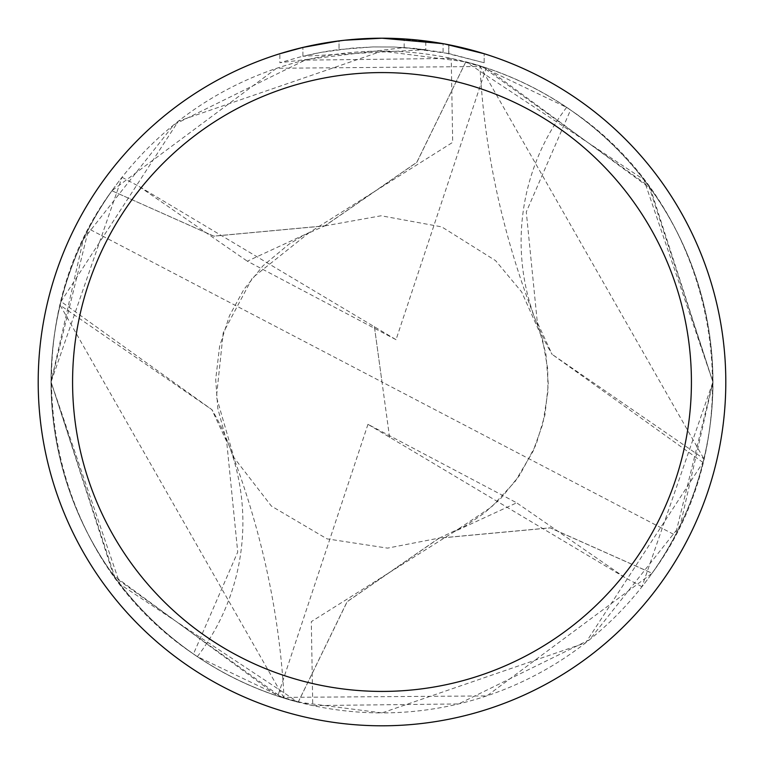 <?xml version="1.0" encoding="UTF-8"?>
<svg xmlns="http://www.w3.org/2000/svg" width="764" height="764" viewBox="0 0 764 764"><rect width="100%" height="100%" fill="white"/><g stroke="black" fill="none" stroke-linecap="round" stroke-linejoin="round"><path stroke-width="0.57" stroke-dasharray="3.82 2.86" d="M358.698 38.993L382 38.21L404.166 38.916L448.735 44.742L448.735 53.509L404.166 47.53L279.872 62.734L300.137 56.947L320.746 52.439L352.099 48.132L373.157 46.91L394.253 47.015L425.787 49.67L425.787 40.998L388.857 38.267M393.641 38.401L424.335 40.817M354.066 39.336L382 38.2A343.8 343.8 0 0 1 725.8 382A343.8 343.8 0 0 1 382 725.8A343.8 343.8 0 0 1 38.2 382A343.8 343.8 0 0 1 382 38.2L359.787 38.916L337.669 41.065L315.742 44.646L301.274 47.817L279.853 53.728L279.853 62.743M448.726 44.742L444.696 43.968M484.137 53.728L443.063 43.672L443.072 52.41L484.137 62.743L448.726 53.509M465.801 61.836A330.946 330.946 0 0 1 652.074 573.277L550.204 527.886L439.128 538.181L347.19 601.707L298.247 702.135A330.907 330.907 0 0 1 111.936 190.79L213.796 236.114L324.872 225.819L416.81 162.293L465.801 61.836L382 51.093A330.907 330.907 0 0 1 712.907 382A330.907 330.907 0 0 1 382 712.907L585.673 642.801L702.976 462.459A330.907 330.907 0 0 0 703.873 458.792L479.935 65.914L566.64 107.39A330.907 330.907 0 0 1 570.536 110.054L526.281 211.943L537.331 322.484L552.038 354.152M570.307 109.892C721.837 210.281 757.382 431.65 652.064 573.21L652.074 573.277M465.753 61.865A330.907 330.907 0 0 1 652.064 573.21M425.787 49.67L302.916 56.259A335.205 335.205 0 0 1 339.035 49.555L372.947 46.919L393.957 47.005L415.024 48.428L443.072 52.41M348.374 39.852L339.035 40.893L339.035 49.555L339.035 40.893A343.8 343.8 0 0 0 302.916 47.416L330.602 42.068M344.841 40.215L343.227 40.396M484.166 62.743L484.166 53.728L484.166 62.743M302.916 56.259L302.916 47.416L302.916 56.259M339.035 40.903L356.798 39.126M448.735 53.509L448.735 44.742M404.166 47.53L404.166 38.916M197.36 656.61A220.605 220.605 0 0 0 211.743 409.389L226.669 441.516L237.719 552.057L193.464 653.946A330.907 330.907 0 0 0 197.36 656.61L284.065 698.086L60.127 305.208L211.867 409.638L61.024 301.541A330.907 330.907 0 0 0 60.127 305.208M298.247 702.135L382 712.907A330.907 330.907 0 0 1 51.093 382A330.907 330.907 0 0 1 382 51.093L178.375 121.161L61.024 301.541M193.693 654.108C42.154 553.709 6.609 332.311 111.955 190.752M298.199 702.164A330.946 330.946 0 0 1 111.926 190.723M702.976 462.459L552.133 354.362L703.873 458.792M566.64 107.39A220.605 220.605 0 0 0 552.257 354.611M641.98 586.733L624.866 577.527L367.962 424.316L516.684 502.817L454.599 531.515L311.311 621.648L312.753 705.583L458.581 703.94L589.531 639.774L680.256 525.422L712.955 382L643.937 179.674L465.839 61.798A330.993 330.993 0 0 1 652.141 573.258L486.878 695.918L281.715 697.398L114.953 577.479L51.073 382L122.03 177.267A330.907 330.907 0 0 0 88.691 228.799L51.102 382L113.569 575.493L277.79 696.071M122.02 177.267L139.134 186.473L396.038 339.684L486.219 67.929L451.247 58.417L305.046 60.146L173.877 124.704L83.343 239.428L51.045 382L120.063 584.317L298.161 702.202A330.993 330.993 0 0 1 111.859 190.742L276.568 68.263L481.979 66.506L648.932 186.368L712.927 382L641.97 586.733A330.907 330.907 0 0 0 675.309 535.201L712.898 382L650.431 188.507L486.21 67.929M465.839 61.798L416.877 162.321L324.901 225.896L213.767 236.181L111.859 190.742M624.856 577.517L516.665 502.808M298.161 702.202L347.123 601.679L439.099 538.104L550.233 527.819L652.141 573.258M389.611 437.486L382 382L675.309 535.201M139.143 186.483L247.335 261.192M396.038 339.684L247.316 261.183L309.401 232.485L452.689 142.352L451.247 58.417M374.389 326.514L382 382L88.691 228.799M367.962 424.316L277.781 696.071L312.753 705.583M389.611 437.438L374.389 326.562M448.879 44.77L448.879 53.537M227.787 442.184C260.81 526.558 279.567 611.859 284.065 698.086M226.66 441.516L217.797 408.396L215.696 379.374L219.593 346.455L229.467 315.723L243.888 289.413L263.026 265.786L288.84 244.279L303.9 235.207L324.872 225.81M439.128 538.19L466.107 525.422L483.879 513.418L501.117 498.061L519.615 475.323L536.022 444.724L544.961 414.919L548.304 384.416L545.916 353.942L537.34 322.484M536.213 321.816C503.189 237.442 484.433 152.141 479.935 65.914M324.901 225.896L381.15 215.773L441.735 226.879L495.588 260.639L521.669 291.953L542.373 338.442L547.692 368.668L547.922 391.607L542.841 423.886L533.014 451.4L515.232 481.368L491.567 506.962L454.609 531.524M309.391 232.476L252.406 277.905L223.222 332.808L216.451 396.917L233.975 457.626L271.401 506.093L326.973 538.849L387.529 548.132L439.099 538.104"/><path stroke-width="1.15" d="M388.857 38.267L393.641 38.401M424.335 40.817L425.787 40.998M443.072 43.672L382 38.2A343.8 343.8 0 0 1 725.8 382A343.8 343.8 0 0 1 382 725.8A343.8 343.8 0 0 1 38.2 382A343.8 343.8 0 0 1 382 38.2L344.841 40.215M444.696 43.968L484.137 53.728M382 72.58A309.42 309.42 0 0 1 691.42 382A309.42 309.42 0 0 1 382 691.42A309.42 309.42 0 0 1 72.58 382A309.42 309.42 0 0 1 382 72.58M343.227 40.396L330.602 42.068M279.872 53.728L302.916 47.425L339.035 40.903M356.798 39.126L358.698 38.993M348.374 39.852L354.066 39.336"/></g></svg>
